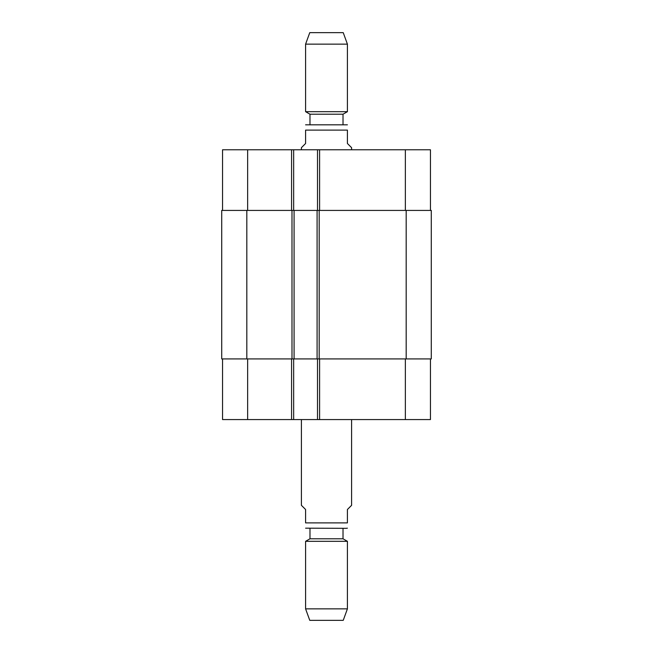 <?xml version="1.0" encoding="UTF-8"?>
<svg xmlns="http://www.w3.org/2000/svg" width="653" height="653" viewBox="0 0 653 653"><rect width="100%" height="100%" fill="white"/><g stroke="black" fill="none" stroke-linecap="round" stroke-linejoin="round"><path stroke-width="0.98" d="M301.4 419.569L301.4 505.316L305.588 509.503L305.588 522.89C305.588 530.669 305.588 530.669 305.588 522.89L347.412 522.89L347.412 509.503L351.6 505.316L351.6 419.569M347.412 522.89C347.412 530.669 347.412 530.669 347.412 522.89M309.979 528.326L309.979 538.782L343.021 538.782L343.021 528.326L346.163 528.326L305.588 528.179M347.412 541.321L305.588 541.321L305.588 608.857L347.412 608.857L347.412 541.321L343.021 538.782M347.412 608.857L343.233 620.35L309.767 620.35L305.588 608.857M351.6 149.774L351.6 147.684L347.412 143.497L347.412 130.11C347.412 122.331 347.412 122.331 347.412 130.11L305.588 130.11L305.588 143.497L301.4 147.684L301.4 149.774M305.588 130.11C305.588 122.331 305.588 122.331 305.588 130.11M305.588 124.821L347.412 124.821M309.979 124.674L309.979 114.218L343.021 114.218L347.412 111.679L347.412 44.143L305.588 44.143L305.588 111.679L347.412 111.679M309.979 114.218L305.588 111.679M305.588 44.143L309.767 32.65L343.233 32.65L347.412 44.143M430.449 358.921L430.449 419.569L222.551 419.569L222.551 358.921M430.449 210.421L430.449 149.774L222.551 149.774L222.551 210.421M317.505 358.921L317.505 419.569M293.662 358.921L293.662 419.569M294.079 358.921L431.282 358.921L431.282 210.421L221.718 210.421L221.718 358.921L294.079 358.921L294.079 210.421M317.505 210.421L317.505 149.774M293.662 210.421L293.662 149.774M317.089 358.921L317.089 210.421M221.718 358.921L221.718 210.421L221.718 358.921M319.595 358.921L319.595 419.569M291.573 358.921L291.573 419.569M247.65 358.921L247.65 419.569M405.35 358.921L405.35 419.569M319.595 210.421L319.595 149.774M291.573 210.421L291.573 149.774M247.65 210.421L247.65 149.774M405.35 210.421L405.35 149.774M406.182 358.921L406.182 210.421M319.178 358.921L319.178 210.421M291.989 358.921L291.989 210.421M246.818 358.921L246.818 210.421M347.412 528.179L346.163 528.326M309.979 538.782L305.588 541.321M343.021 124.674L343.021 114.218"/></g></svg>
